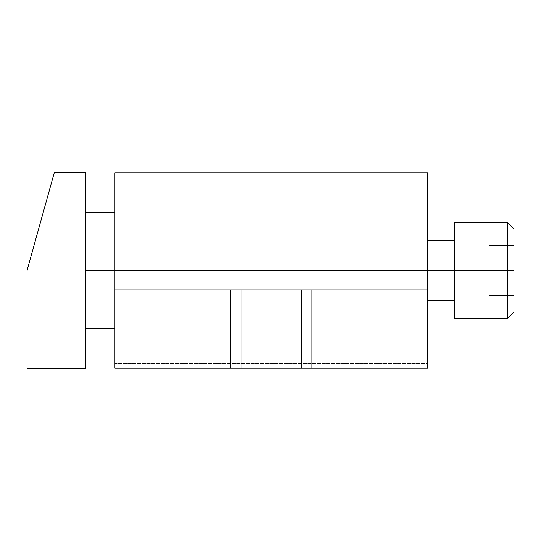 <?xml version="1.0" encoding="UTF-8"?>
<svg xmlns="http://www.w3.org/2000/svg" width="541" height="541" viewBox="0 0 541 541"><rect width="100%" height="100%" fill="white"/><g stroke="black" fill="none" stroke-linecap="round" stroke-linejoin="round"><path stroke-width="0.41" stroke-dasharray="2.71 2.03" d="M454.535 222.811L454.535 270.5L507.695 270.5L507.695 318.189L507.695 270.5L454.535 270.5L454.535 318.189L454.535 240.792L454.535 318.189M513.95 311.934L513.95 245.486L513.95 311.934L513.95 270.5L507.695 270.5L507.695 222.811L507.695 270.5L513.95 270.5L513.95 229.066M513.95 270.5L513.95 295.514L488.936 295.514L488.936 270.5L513.95 270.5L513.95 245.486L488.936 245.486L488.936 295.514L513.95 295.514L488.936 295.514L513.95 295.514L513.95 270.5L488.936 270.5L513.95 270.5L513.95 245.486L488.936 245.486L513.95 245.486L513.95 270.5L488.936 270.5L488.936 245.486L513.95 245.486M488.936 295.514L488.936 245.486L488.936 295.514M454.535 270.5L454.535 300.208L454.535 270.5L427.64 270.5L427.64 300.208L427.64 240.792L427.64 289.888L114.922 289.888L427.64 289.888L230.628 289.888L311.934 289.888L311.934 368.069L114.922 368.069L427.64 368.069L311.934 368.069L311.934 289.888L427.64 289.888L427.64 368.069L114.922 368.069L427.64 368.069L230.628 368.069L230.628 289.888L114.922 289.888L114.922 270.5L114.922 328.353L114.922 212.647L114.922 270.5L85.525 270.5L85.525 328.353L85.525 212.647L85.525 270.5L85.525 212.647L85.525 270.5L114.922 270.5L114.922 328.353L114.922 172.931L114.922 368.069L114.922 363.376L114.922 368.069L114.922 363.376L427.64 363.376L114.922 363.376L427.64 363.376L427.64 368.069L427.64 240.792L427.64 270.5L454.535 270.5L454.535 240.792M114.922 172.931L114.922 270.5L427.64 270.5L427.64 240.792M85.525 368.225L85.525 172.775L54.256 172.775L27.05 270.5L27.05 368.225L85.525 368.225L85.525 172.775L54.256 172.775L27.05 270.5L27.05 368.225L85.525 368.225M301.459 368.069L241.103 368.069L301.459 368.069L241.103 368.069L301.459 368.069L241.103 368.069L241.103 289.888L301.459 289.888L241.103 289.888L301.459 289.888L241.103 289.888L301.459 289.888L301.459 368.069L301.459 289.888L241.103 289.888L241.103 368.069L301.459 368.069L241.103 368.069L241.103 289.888L301.459 289.888L301.459 368.069L301.459 289.888L241.103 289.888L241.103 368.069L301.459 368.069M427.64 368.069L114.922 368.069L114.922 289.888L427.64 289.888L114.922 289.888L230.628 289.888L230.628 368.069L114.922 368.069L114.922 363.376L427.64 363.376L427.64 368.069M114.922 270.5L427.64 270.5L427.64 172.931"/><path stroke-width="0.81" d="M114.922 270.5L427.64 270.5L85.525 270.5L114.922 270.5L114.922 368.069L114.922 172.931L427.64 172.931L427.64 270.5L427.64 174.101L427.64 240.792L454.535 240.792L454.535 270.5L507.695 270.5L507.695 318.189L507.695 270.5L454.535 270.5L454.535 222.811L507.695 222.811L507.695 270.5L507.695 222.811L513.95 229.066L513.95 270.5L507.695 270.5L513.95 270.5L513.95 311.934L507.695 318.189L454.535 318.189L454.535 270.5L427.64 270.5L427.64 368.069L427.64 270.5L454.535 270.5M513.95 245.486L513.95 270.5M85.525 172.775L85.525 368.225L85.525 172.775L54.256 172.775L85.525 172.775M54.256 172.775L27.05 270.5L27.05 368.225L85.525 368.225L27.05 368.225L27.05 270.5L54.256 172.775M114.922 368.069L427.64 368.069L311.934 368.069L311.934 289.888L427.64 289.888L311.934 289.888L311.934 368.069L230.628 368.069L230.628 289.888L311.934 289.888L230.628 289.888L230.628 368.069L114.922 368.069M114.922 289.888L230.628 289.888L114.922 289.888M427.64 300.208L454.535 300.208M85.525 212.647L114.922 212.647M85.525 328.353L114.922 328.353"/></g></svg>
